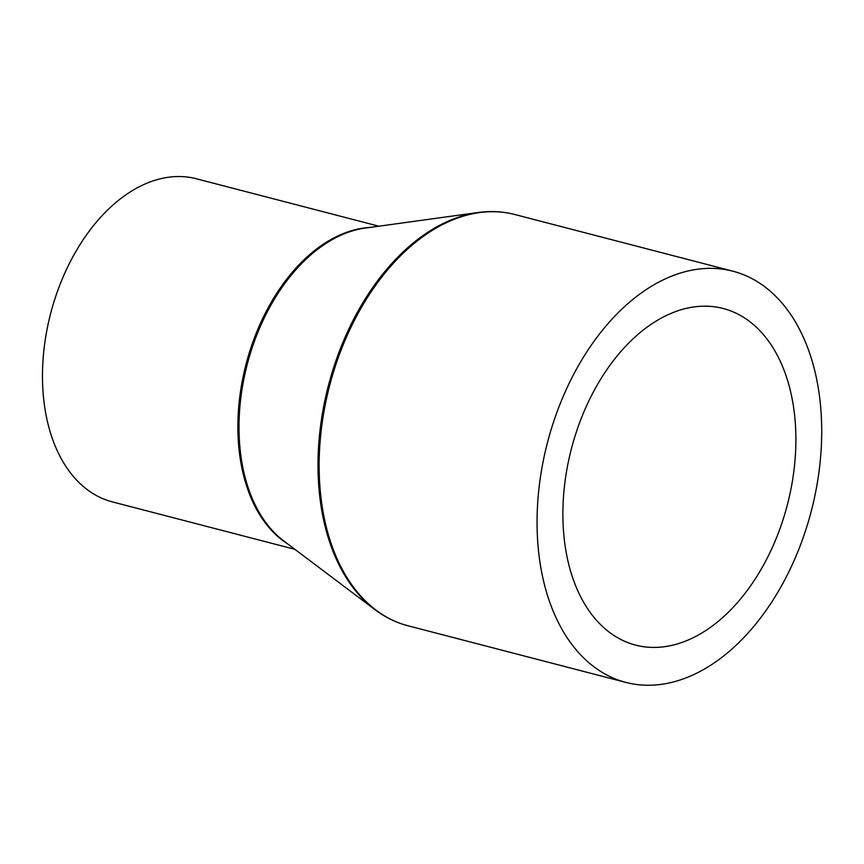 <?xml version="1.0" encoding="UTF-8"?>
<svg xmlns="http://www.w3.org/2000/svg" width="864" height="864" viewBox="0 0 864 864"><rect width="100%" height="100%" fill="white"/><g stroke="black" fill="none" stroke-linecap="round" stroke-linejoin="round"><path stroke-width="1.3" d="M294.883 549.331L112.32 501.876A166.925 107.082 -75.4 0 1 76.55 480.017A166.925 107.082 -75.4 0 1 60.599 283.036A166.925 107.082 -75.4 0 1 196.312 178.751L378.875 226.206M580.414 654.599A212.458 136.274 -75.4 0 1 560.11 403.909A212.458 136.274 -75.4 0 1 732.834 271.177A212.458 136.274 -75.4 0 1 778.345 298.987A212.458 136.274 -75.4 0 1 798.66 549.688A212.458 136.274 -75.4 0 1 625.936 682.42A212.458 136.274 -75.4 0 1 580.414 654.599M760.396 331.247A173.912 111.553 -75.4 0 1 777.017 536.458A173.912 111.553 -75.4 0 1 635.634 645.116A173.912 111.553 -75.4 0 1 598.374 622.339A173.912 111.553 -75.4 0 1 581.753 417.128A173.912 111.553 -75.4 0 1 723.136 308.48A173.912 111.553 -75.4 0 1 760.396 331.247M287.842 544.018A166.925 107.082 -75.4 0 1 271.933 530.798A166.925 107.082 -75.4 0 1 250.333 349.52A166.925 107.082 -75.4 0 1 370.138 227.416M374.825 609.563L283.781 540.961A167.195 107.244 -75.4 0 1 273.132 531.371A167.195 107.244 -75.4 0 1 250.052 354.391A167.195 107.244 -75.4 0 1 365.105 228.107L478.03 212.522A212.188 136.112 -75.4 0 0 332.014 372.794A212.188 136.112 -75.4 0 0 361.303 597.391A212.188 136.112 -75.4 0 0 374.825 609.563C385.042 617.252 396.101 622.663 408.013 625.774A212.458 136.274 -75.4 0 1 362.502 597.953A212.458 136.274 -75.4 0 1 342.187 347.263A212.458 136.274 -75.4 0 1 514.912 214.531C502.988 211.442 490.698 210.773 478.03 212.522M732.834 271.177L514.912 214.531M625.936 682.42L408.013 625.774"/></g></svg>
